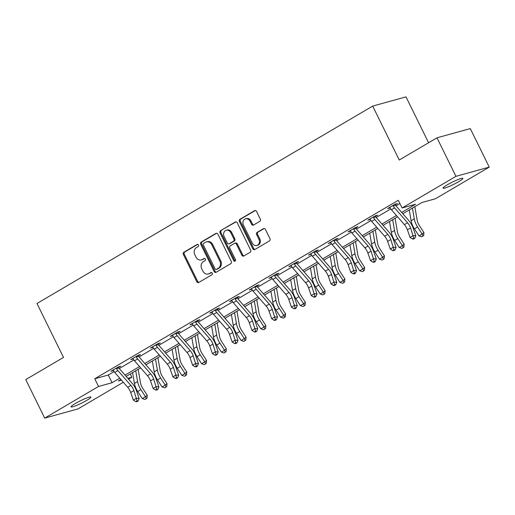 <?xml version="1.0" encoding="UTF-8"?>
<svg xmlns="http://www.w3.org/2000/svg" width="515" height="515" viewBox="0 0 515 515"><rect width="100%" height="100%" fill="white"/><g stroke="black" fill="none" stroke-linecap="round" stroke-linejoin="round"><path stroke-width="0.77" d="M198.487 245.011A1.191 0.998 -105.5 0 0 197.097 244.464L183.887 252.234A1.7 1.429 -105.5 0 0 183.385 254.474L196.782 281.699A1.7 1.429 -105.5 0 0 198.771 282.478L211.98 274.707A1.191 0.998 -105.5 0 0 210.938 272.59L209.232 273.6A5.433 4.571 -105.5 0 1 208.298 273.993A5.433 4.571 -105.5 0 1 202.871 271.096L201.751 268.83A5.433 4.571 -105.5 0 1 203.354 261.652L205.06 260.648A1.191 0.998 -105.5 0 0 204.017 258.53L202.311 259.534A5.433 4.571 -105.5 0 1 201.378 259.927A5.433 4.571 -105.5 0 1 195.951 257.036L194.831 254.764A5.433 4.571 -105.5 0 1 196.434 247.586L198.14 246.582A1.191 0.998 -105.5 0 0 198.487 245.011M458.717 181.679A11.066 1.313 -26.2 0 1 448.655 186.668A11.066 1.313 -26.2 0 1 443.022 188.155A11.066 1.313 -26.2 0 1 447.194 184.866A11.066 1.313 -26.2 0 1 457.256 179.87A11.066 1.313 -26.2 0 1 462.888 178.383A11.066 1.313 -26.2 0 1 458.717 181.679M86.758 400.374A11.066 1.313 -26.2 0 1 76.696 405.369A11.066 1.313 -26.2 0 1 71.064 406.856A11.066 1.313 -26.2 0 1 75.235 403.567A11.066 1.313 -26.2 0 1 85.297 398.571A11.066 1.313 -26.2 0 1 90.93 397.084A11.066 1.313 -26.2 0 1 86.758 400.374M259.83 221.328A1.7 1.429 -105.5 0 0 260.326 219.087L256.567 211.446A1.7 1.429 -105.5 0 0 254.584 210.667L239.906 219.293A1.7 1.429 -105.5 0 0 239.411 221.54L252.801 248.758A1.7 1.429 -105.5 0 0 254.79 249.537L269.461 240.911A1.7 1.429 -105.5 0 0 269.963 238.67L265.425 229.445A1.7 1.429 -105.5 0 0 263.435 228.66L257.159 232.355A1.7 1.429 -105.5 0 0 256.657 234.595L258.91 239.172A4.538 3.824 -105.5 0 1 256.792 245.507A4.538 3.824 -105.5 0 1 252.253 243.086L243.441 225.164A4.538 3.824 -105.5 0 1 245.552 218.83A4.538 3.824 -105.5 0 1 250.09 221.25L251.558 224.237A1.7 1.429 -105.5 0 0 253.547 225.023L259.83 221.328M123.323 382.272L78.016 408.91L44.702 418.122L25.75 379.606L63.506 357.41L36.971 303.49L372.693 106.09L399.228 160.017L436.984 137.814L455.936 176.336L489.25 167.118L435.407 198.777L421.901 202.511L402.839 213.719M44.702 418.122L98.545 386.462L112.051 382.729L119.763 378.197M401.706 212.425L415.599 204.255L402.093 207.989L398.301 200.29L94.754 378.763L98.545 386.462M402.093 207.989L455.936 176.336M217.897 234.19A1.7 1.429 -105.5 0 0 215.907 233.404L201.236 242.031A1.7 1.429 -105.5 0 0 200.734 244.277L214.131 271.495A1.7 1.429 -105.5 0 0 216.113 272.281L230.791 263.648A1.7 1.429 -105.5 0 0 231.286 261.408L217.897 234.19M220.568 230.662L235.246 222.036A1.7 1.429 -105.5 0 1 237.235 222.815L250.625 250.039A1.7 1.429 -105.5 0 1 250.129 252.279L243.846 255.974A1.7 1.429 -105.5 0 1 241.857 255.195L236.43 244.155A1.7 1.429 -105.5 0 0 234.441 243.37L230.276 245.822A1.7 1.429 -105.5 0 0 229.774 248.063L235.432 259.56A1.191 0.998 -105.5 0 1 233.688 260.584L220.072 232.909A1.7 1.429 -105.5 0 1 220.568 230.662L235.992 221.875M428.583 142.752L406.013 96.878L372.693 106.09M94.754 378.763L108.259 375.029L114.085 371.605M119.293 368.54L133.849 359.979M139.056 356.921L153.612 348.359M158.82 345.301L173.375 336.739M178.583 333.681L193.138 325.12M198.346 322.062L212.901 313.5M218.109 310.442L232.664 301.88M237.872 298.822L252.427 290.26M257.635 287.196L272.19 278.641M277.398 275.577L291.954 267.021M297.161 263.957L311.723 255.401M316.925 252.337L331.486 243.782M336.688 240.717L351.249 232.162M356.451 229.098L371.012 220.536M376.214 217.478L390.776 208.916M395.984 205.858L399.904 203.547M118.708 367.414L120.761 366.204L118.514 366.828L110.912 371.296L113.409 370.53M138.471 355.794L140.524 354.584L138.278 355.208L130.675 359.676L133.173 358.91M158.234 344.175L160.287 342.964L158.041 343.589L150.438 348.056L152.936 347.29M177.997 332.555L180.057 331.345L177.804 331.963L170.201 336.437L172.699 335.671M197.76 320.929L199.82 319.725L197.567 320.343L189.964 324.817L192.462 324.044M217.523 309.309L219.583 308.105L217.33 308.723L209.727 313.197L212.225 312.425M237.286 297.689L239.346 296.479L237.093 297.103L229.49 301.571L231.988 300.805M257.049 286.07L259.109 284.859L256.856 285.484L249.254 289.951L251.751 289.185M276.812 274.45L278.873 273.24L276.619 273.864L269.017 278.332L271.514 277.566M296.576 262.83L298.636 261.62L296.382 262.244L288.78 266.712L291.278 265.946M316.339 251.211L318.399 250L316.146 250.625L308.543 255.092L311.041 254.326M336.102 239.591L338.162 238.381L335.909 239.005L328.306 243.473L330.804 242.707M355.871 227.971L357.925 226.761L355.672 227.385L348.076 231.853L350.567 231.087M375.635 216.352L377.688 215.141L375.435 215.766L367.839 220.233L370.33 219.467M395.398 204.732L397.451 203.522L395.198 204.146L387.602 208.614L390.1 207.848M436.984 137.814L470.298 128.602L489.25 167.118M130.256 373.987L131.859 377.25L128.576 379.182M120.896 379.491L118.353 380.984L121.45 380.128M127.855 378.358L131.859 377.25M397.586 216.809L383.076 225.338M377.823 228.428L363.313 236.958M358.06 240.048L343.544 248.584M338.297 251.668L323.781 260.204M318.534 263.287L304.017 271.823M298.764 274.907L284.254 283.443M279.001 286.527L264.491 295.063M259.238 298.153L244.728 306.683M239.475 309.773L224.965 318.302M219.712 321.392L205.202 329.922M199.949 333.012L185.439 341.542M180.186 344.632L165.676 353.161M160.423 356.251L145.912 364.781M140.659 367.871L126.149 376.401M125.016 375.107L139.526 366.577M144.779 363.487L159.29 354.951M164.543 351.867L179.053 343.331M184.306 340.248L198.816 331.712M204.069 328.628L218.585 320.092M223.832 317.002L238.348 308.472M243.595 305.382L258.112 296.852M263.365 293.762L277.875 285.233M283.128 282.143L297.638 273.613M302.891 270.523L317.401 261.993M322.654 258.903L337.164 250.374M342.417 247.284L356.927 238.754M362.18 235.664L376.69 227.134M381.943 224.044L396.453 215.508M108.259 375.029L112.051 382.729M113.165 370.671L112.894 370.131M132.928 359.052L132.658 358.511M152.691 347.432L152.421 346.891M172.454 335.812L172.184 335.271M192.217 324.193L191.947 323.645M211.98 312.573L211.71 312.026M231.744 300.953L231.473 300.406M251.507 289.333L251.236 288.786M271.27 277.714L270.999 277.167M291.033 266.094L290.763 265.547M310.796 254.468L310.532 253.927M330.559 242.848L330.295 242.308M350.322 231.229L350.058 230.688M370.085 219.609L369.822 219.068M389.849 207.989L389.585 207.448M201.378 259.927L202.279 259.682A5.433 4.571 -105.5 0 0 203.213 259.283L202.311 259.534M204.655 258.433L203.213 259.283M208.298 273.993L209.199 273.742A5.433 4.571 -105.5 0 0 210.133 273.349L209.232 273.6M211.575 272.499L210.133 273.349M197.734 244.374L184.788 251.983A1.7 1.429 -105.5 0 0 184.286 254.23L197.683 281.447A1.7 1.429 -105.5 0 0 198.919 282.387M216.654 233.244L202.131 241.786A1.7 1.429 -105.5 0 0 201.635 244.026L215.032 271.251A1.7 1.429 -105.5 0 0 216.268 272.19M203.644 243.344A1.191 0.998 -105.5 0 0 203.296 244.915L215.051 268.811A1.191 0.998 -105.5 0 0 216.442 269.358L218.244 268.296A5.433 4.571 -105.5 0 0 219.841 261.118L211.807 244.786A5.433 4.571 -105.5 0 0 206.38 241.889A5.433 4.571 -105.5 0 0 205.446 242.288L203.644 243.344M216.918 269.223A1.191 0.998 -105.5 0 0 217.343 269.107L216.442 269.358M206.38 241.889L207.281 241.638A5.433 4.571 -105.5 0 1 212.708 244.535L220.742 260.867A5.433 4.571 -105.5 0 1 219.145 268.045L217.343 269.107M234.731 243.247L235.632 242.996A1.7 1.429 -105.5 0 1 237.325 243.904L242.758 254.944A1.7 1.429 -105.5 0 0 244.001 255.884M221.469 230.417A1.7 1.429 -105.5 0 0 220.974 232.658L234.589 260.332A1.191 0.998 -105.5 0 0 235.291 260.957M230.791 232.696A4.538 3.824 -105.5 0 0 226.252 230.276A4.538 3.824 -105.5 0 0 224.134 236.61L227.244 242.926A1.7 1.429 -105.5 0 0 229.233 243.704L233.398 241.252A1.7 1.429 -105.5 0 0 233.9 239.012L230.791 232.696L231.692 232.452A4.538 3.824 -105.5 0 0 227.154 230.031L226.252 230.276M228.943 243.827L229.838 243.576A1.7 1.429 -105.5 0 0 230.134 243.453L229.233 243.704M231.692 232.452L234.795 238.76A1.7 1.429 -105.5 0 1 234.299 241.007L230.134 243.453M245.552 218.83L246.453 218.585A4.538 3.824 -105.5 0 1 250.992 221.006L252.459 223.993A1.7 1.429 -105.5 0 0 253.695 224.933M256.792 245.507L257.693 245.256A4.538 3.824 -105.5 0 0 259.811 238.921L258.91 239.172M264.189 228.499L258.06 232.104A1.7 1.429 -105.5 0 0 257.558 234.351L259.811 238.921M255.331 210.506L240.808 219.042A1.7 1.429 -105.5 0 0 240.312 221.289L253.702 248.507A1.7 1.429 -105.5 0 0 254.938 249.453M138.162 369.345L140.466 382.8A8.646 4.558 59.5 0 0 142.661 388.194L147.258 395.269L146.994 398.147L146.286 398.732L145.018 399.479L142.314 398.591L137.724 391.522A12.972 6.837 -120.5 0 1 134.421 383.424L132.574 372.628M142.314 398.591L145.481 396.73L140.891 389.655A12.972 6.837 -120.5 0 1 137.589 381.564L135.741 370.761M146.286 398.732L145.481 396.73L147.258 395.269M112.965 370.085L113.377 370.472A6.051 3.193 59.5 0 0 114.736 372.422L127.714 387.312A8.646 4.558 -120.5 0 1 130.72 392.488L133.353 400.097L136.52 398.237L139.134 398.488L136.501 390.872A12.972 6.837 59.5 0 0 131.995 383.109L119.017 368.225A1.732 0.914 -120.5 0 1 118.823 367.98L116.544 368.611A6.051 3.193 59.5 0 0 117.903 370.562L130.881 385.452A8.646 4.558 -120.5 0 1 133.887 390.621L137.054 400.895L135.786 401.642L136.836 401.739L138.104 400.992L137.054 400.895M116.544 368.611L116.454 368.038M118.624 366.796L118.823 367.98M138.104 400.992L139.134 398.488M133.353 400.097L135.786 401.642M157.925 357.719L160.229 371.18A8.646 4.558 59.5 0 0 162.431 376.574L167.021 383.649L166.757 386.527L166.049 387.113L164.781 387.853L162.077 386.971L157.487 379.903A12.972 6.837 -120.5 0 1 154.185 371.804L152.337 361.009M162.077 386.971L165.244 385.111L160.654 378.036A12.972 6.837 -120.5 0 1 157.352 369.944L155.504 359.142M166.049 387.113L165.244 385.111L167.021 383.649M177.688 346.099L179.993 359.56A8.646 4.558 59.5 0 0 182.194 364.955L186.784 372.03L186.52 374.907L185.812 375.493L184.544 376.233L181.84 375.351L177.25 368.283A12.972 6.837 -120.5 0 1 173.954 360.185L172.1 349.382M181.84 375.351L185.007 373.491L180.417 366.416A12.972 6.837 -120.5 0 1 177.121 358.324L175.267 347.522M185.812 375.493L185.007 373.491L186.784 372.03M132.728 358.466L133.14 358.852A6.051 3.193 59.5 0 0 134.499 360.803L147.477 375.693A8.646 4.558 -120.5 0 1 150.483 380.868L153.116 388.477L156.283 386.617L158.897 386.868L156.264 379.252A12.972 6.837 59.5 0 0 151.758 371.489L138.78 356.605A1.732 0.914 -120.5 0 1 138.587 356.361L136.308 356.992A6.051 3.193 59.5 0 0 137.666 358.942L150.644 373.826A8.646 4.558 -120.5 0 1 153.65 379.001L156.817 389.276L155.549 390.022L156.599 390.119L157.867 389.372L156.817 389.276M136.308 356.992L136.218 356.412M138.387 355.176L138.587 356.361M157.867 389.372L158.897 386.868M153.116 388.477L155.549 390.022M152.492 346.846L152.904 347.232A6.051 3.193 59.5 0 0 154.262 349.183L167.24 364.073A8.646 4.558 -120.5 0 1 170.246 369.249L172.879 376.858L176.046 374.997L178.66 375.248L176.027 367.633A12.972 6.837 59.5 0 0 171.527 359.869L158.543 344.986A1.732 0.914 -120.5 0 1 158.35 344.741L156.071 345.372A6.051 3.193 59.5 0 0 157.429 347.322L170.407 362.206A8.646 4.558 -120.5 0 1 173.413 367.382L176.581 377.656L175.319 378.396L176.362 378.499L177.63 377.752L176.581 377.656M156.071 345.372L155.981 344.793M158.15 343.556L158.35 344.741M177.63 377.752L178.66 375.248M172.879 376.858L175.319 378.396M197.451 334.48L199.756 347.94A8.646 4.558 59.5 0 0 201.957 353.335L206.547 360.41L206.283 363.287L205.575 363.873L204.307 364.614L201.603 363.732L197.013 356.657A12.972 6.837 -120.5 0 1 193.717 348.565L191.863 337.763M201.603 363.732L204.77 361.871L200.18 354.796A12.972 6.837 -120.5 0 1 196.885 346.704L195.03 335.902M205.575 363.873L204.77 361.871L206.547 360.41M217.214 322.86L219.519 336.314A8.646 4.558 59.5 0 0 221.72 341.715L226.31 348.784L226.046 351.668L225.338 352.247L224.07 352.994L221.366 352.112L216.776 345.037A12.972 6.837 -120.5 0 1 213.48 336.945L211.626 326.143M221.366 352.112L224.534 350.252L219.944 343.177A12.972 6.837 -120.5 0 1 216.648 335.085L214.794 324.283M225.338 352.247L224.534 350.252L226.31 348.784M236.977 311.24L239.282 324.695A8.646 4.558 59.5 0 0 241.484 330.096L246.073 337.164L245.81 340.048L245.101 340.627L243.833 341.374L241.129 340.492L236.54 333.417A12.972 6.837 -120.5 0 1 233.244 325.326L231.39 314.523M241.129 340.492L244.297 338.632L239.707 331.557A12.972 6.837 -120.5 0 1 236.411 323.459L234.557 312.663M245.101 340.627L244.297 338.632L246.073 337.164M172.255 335.226L172.667 335.613A6.051 3.193 59.5 0 0 174.025 337.563L187.003 352.453A8.646 4.558 -120.5 0 1 190.009 357.622L192.642 365.238L195.809 363.378L198.43 363.622L195.79 356.013A12.972 6.837 59.5 0 0 191.29 348.249L178.306 333.366A1.732 0.914 -120.5 0 1 178.113 333.121L175.834 333.752A6.051 3.193 59.5 0 0 177.192 335.703L190.17 350.586A8.646 4.558 -120.5 0 1 193.177 355.762L196.344 366.036L195.082 366.777L196.125 366.88L197.393 366.133L196.344 366.036M175.834 333.752L175.744 333.173M177.913 331.937L178.113 333.121M197.393 366.133L198.43 363.622M192.642 365.238L195.082 366.777M192.024 323.607L192.43 323.993A6.051 3.193 59.5 0 0 193.788 325.944L206.766 340.827A8.646 4.558 -120.5 0 1 209.772 346.003L212.405 353.618L215.573 351.758L218.193 352.002L215.553 344.393A12.972 6.837 59.5 0 0 211.053 336.63L198.069 321.746A1.732 0.914 -120.5 0 1 197.876 321.502L195.597 322.132A6.051 3.193 59.5 0 0 196.955 324.083L209.933 338.967A8.646 4.558 -120.5 0 1 212.94 344.142L216.107 354.417L214.845 355.157L215.888 355.26L217.156 354.513L216.107 354.417M195.597 322.132L195.507 321.553M197.676 320.317L197.876 321.502M217.156 354.513L218.193 352.002M212.405 353.618L214.845 355.157M211.787 311.987L212.193 312.373A6.051 3.193 59.5 0 0 213.551 314.324L226.536 329.207A8.646 4.558 -120.5 0 1 229.536 334.383L232.168 341.999L235.336 340.138L237.956 340.383L235.316 332.774A12.972 6.837 59.5 0 0 230.817 325.01L217.832 310.12A1.732 0.914 -120.5 0 1 217.639 309.876L215.36 310.506A6.051 3.193 59.5 0 0 216.718 312.463L229.703 327.347A8.646 4.558 -120.5 0 1 232.703 332.523L235.87 342.797L234.608 343.537L235.651 343.64L236.919 342.893L235.87 342.797M215.36 310.506L215.276 309.933M217.439 308.691L217.639 309.876M236.919 342.893L237.956 340.383M232.168 341.999L234.608 343.537M256.74 299.621L259.045 313.075A8.646 4.558 59.5 0 0 261.247 318.476L265.837 325.544L265.573 328.422L264.865 329.008L263.596 329.755L260.893 328.873L256.303 321.798A12.972 6.837 -120.5 0 1 253.007 313.706L251.153 302.904M260.893 328.873L264.06 327.012L259.47 319.937A12.972 6.837 -120.5 0 1 256.174 311.839L254.32 301.043M264.865 329.008L264.06 327.012L265.837 325.544M231.55 300.367L231.956 300.754A6.051 3.193 59.5 0 0 233.314 302.704L246.299 317.588A8.646 4.558 -120.5 0 1 249.299 322.763L251.932 330.379L255.099 328.519L257.719 328.763L255.08 321.154A12.972 6.837 59.5 0 0 250.58 313.39L237.595 298.5A1.732 0.914 -120.5 0 1 237.402 298.256L235.123 298.887A6.051 3.193 59.5 0 0 236.482 300.844L249.466 315.727A8.646 4.558 -120.5 0 1 252.466 320.903L255.64 331.171L254.371 331.918L255.414 332.021L256.682 331.274L255.64 331.171M235.123 298.887L235.04 298.314M237.203 297.071L237.402 298.256M256.682 331.274L257.719 328.763M251.932 330.379L254.371 331.918M276.504 288.001L278.808 301.455A8.646 4.558 59.5 0 0 281.01 306.856L285.6 313.925L285.336 316.802L284.628 317.388L283.359 318.135L280.656 317.253L276.066 310.178A12.972 6.837 -120.5 0 1 272.77 302.086L270.916 291.284M280.656 317.253L283.823 315.386L279.233 308.318A12.972 6.837 -120.5 0 1 275.937 300.219L274.083 289.424M284.628 317.388L283.823 315.386L285.6 313.925M251.314 288.748L251.719 289.134A6.051 3.193 59.5 0 0 253.077 291.084L266.062 305.968A8.646 4.558 -120.5 0 1 269.062 311.144L271.695 318.759L274.862 316.892L277.482 317.143L274.843 309.528A12.972 6.837 59.5 0 0 270.343 301.771L257.358 286.881A1.732 0.914 -120.5 0 1 257.165 286.636L254.886 287.267A6.051 3.193 59.5 0 0 256.245 289.224L269.229 304.108A8.646 4.558 -120.5 0 1 272.229 309.283L275.403 319.551L274.135 320.298L275.177 320.401L276.446 319.654L275.403 319.551M254.886 287.267L254.803 286.694M256.966 285.452L257.165 286.636M276.446 319.654L277.482 317.143M271.695 318.759L274.135 320.298M296.267 276.381L298.571 289.836A8.646 4.558 59.5 0 0 300.773 295.237L305.363 302.305L305.099 305.183L304.391 305.768L303.123 306.515L300.425 305.633L295.829 298.558A12.972 6.837 -120.5 0 1 292.533 290.46L290.679 279.664M300.425 305.633L303.593 303.766L298.996 296.698A12.972 6.837 -120.5 0 1 295.7 288.6L293.846 277.804M304.391 305.768L303.593 303.766L305.363 302.305M271.077 277.122L271.482 277.508A6.051 3.193 59.5 0 0 272.841 279.465L285.825 294.348A8.646 4.558 -120.5 0 1 288.825 299.524L291.458 307.14L294.625 305.273L297.245 305.524L294.606 297.908A12.972 6.837 59.5 0 0 290.106 290.151L277.122 275.261A1.732 0.914 -120.5 0 1 276.935 275.016L274.649 275.647A6.051 3.193 59.5 0 0 276.008 277.604L288.992 292.488A8.646 4.558 -120.5 0 1 291.992 297.664L295.166 307.931L293.898 308.678L294.941 308.775L296.209 308.034L295.166 307.931M274.649 275.647L274.566 275.074M276.735 273.832L276.935 275.016M296.209 308.034L297.245 305.524M291.458 307.14L293.898 308.678M316.03 264.762L318.334 278.216A8.646 4.558 59.5 0 0 320.536 283.611L325.126 290.685L324.868 293.563L324.154 294.149L322.892 294.895L320.188 294.014L315.592 286.939A12.972 6.837 -120.5 0 1 312.296 278.84L310.442 268.045M320.188 294.014L323.356 292.147L318.759 285.078A12.972 6.837 -120.5 0 1 315.463 276.98L313.609 266.184M324.154 294.149L323.356 292.147L325.126 290.685M290.84 265.502L291.245 265.888A6.051 3.193 59.5 0 0 292.604 267.845L305.588 282.729A8.646 4.558 -120.5 0 1 308.588 287.904L311.227 295.52L314.395 293.653L317.008 293.904L314.375 286.289A12.972 6.837 59.5 0 0 309.869 278.525L296.885 263.641A1.732 0.914 -120.5 0 1 296.698 263.397L294.413 264.028A6.051 3.193 59.5 0 0 295.771 265.978L308.755 280.868A8.646 4.558 -120.5 0 1 311.755 286.044L314.929 296.312L313.661 297.058L314.704 297.155L315.972 296.415L314.929 296.312M294.413 264.028L294.329 263.455M296.498 262.212L296.698 263.397M315.972 296.415L317.008 293.904M311.227 295.52L313.661 297.058M335.793 253.142L338.098 266.596A8.646 4.558 59.5 0 0 340.299 271.991L344.889 279.066L344.632 281.943L343.917 282.529L342.655 283.276L339.952 282.387L335.355 275.319A12.972 6.837 -120.5 0 1 332.059 267.221L330.205 256.425M339.952 282.387L343.119 280.527L338.522 273.459A12.972 6.837 -120.5 0 1 335.226 265.36L333.372 254.565M343.917 282.529L343.119 280.527L344.889 279.066M310.603 253.882L311.015 254.268A6.051 3.193 59.5 0 0 312.367 256.225L325.351 271.109A8.646 4.558 -120.5 0 1 328.351 276.285L330.99 283.9L334.158 282.033L336.771 282.284L334.138 274.669A12.972 6.837 59.5 0 0 329.632 266.905L316.648 252.022A1.732 0.914 -120.5 0 1 316.461 251.777L314.176 252.408A6.051 3.193 59.5 0 0 315.534 254.359L328.519 269.248A8.646 4.558 -120.5 0 1 331.518 274.424L334.692 284.692L333.424 285.439L334.467 285.535L335.735 284.795L334.692 284.692M314.176 252.408L314.092 251.835M316.262 250.593L316.461 251.777M335.735 284.795L336.771 282.284M330.99 283.9L333.424 285.439M355.556 241.522L357.861 254.977A8.646 4.558 59.5 0 0 360.062 260.371L364.652 267.446L364.395 270.324L363.68 270.909L362.418 271.656L359.715 270.768L355.125 263.699A12.972 6.837 -120.5 0 1 351.822 255.601L349.968 244.805M359.715 270.768L362.882 268.907L358.292 261.839A12.972 6.837 -120.5 0 1 354.99 253.741L353.135 242.938M363.68 270.909L362.882 268.907L364.652 267.446M330.366 242.262L330.778 242.649A6.051 3.193 59.5 0 0 332.13 244.606L345.114 259.489A8.646 4.558 -120.5 0 1 348.114 264.665L350.754 272.274L353.921 270.414L356.535 270.665L353.902 263.049A12.972 6.837 59.5 0 0 349.395 255.286L336.417 240.402A1.732 0.914 -120.5 0 1 336.224 240.157L333.945 240.788A6.051 3.193 59.5 0 0 335.297 242.739L348.282 257.629A8.646 4.558 -120.5 0 1 351.281 262.805L354.455 273.072L353.187 273.819L354.236 273.916L355.498 273.175L354.455 273.072M333.945 240.788L333.855 240.215M336.025 238.973L336.224 240.157M355.498 273.175L356.535 270.665M350.754 272.274L353.187 273.819M375.319 229.902L377.624 243.357A8.646 4.558 59.5 0 0 379.825 248.751L384.415 255.826L384.158 258.704L383.443 259.29L382.181 260.036L379.478 259.148L374.888 252.08A12.972 6.837 -120.5 0 1 371.585 243.981L369.738 233.186M379.478 259.148L382.645 257.288L378.055 250.213A12.972 6.837 -120.5 0 1 374.753 242.121L372.905 231.319M383.443 259.29L382.645 257.288L384.415 255.826M350.129 230.643L350.541 231.029A6.051 3.193 59.5 0 0 351.893 232.98L364.877 247.87A8.646 4.558 -120.5 0 1 367.877 253.045L370.517 260.654L373.684 258.794L376.298 259.045L373.665 251.429A12.972 6.837 59.5 0 0 369.158 243.666L356.18 228.782A1.732 0.914 -120.5 0 1 355.987 228.538L353.708 229.169A6.051 3.193 59.5 0 0 355.06 231.119L368.045 246.009A8.646 4.558 -120.5 0 1 371.045 251.178L374.218 261.453L372.95 262.199L373.999 262.296L375.261 261.549L374.218 261.453M353.708 229.169L353.618 228.596M355.788 227.353L355.987 228.538M375.261 261.549L376.298 259.045M370.517 260.654L372.95 262.199M395.082 218.276L397.387 231.737A8.646 4.558 59.5 0 0 399.589 237.132L404.178 244.207L403.921 247.084L403.213 247.67L401.945 248.41L399.241 247.528L394.651 240.46A12.972 6.837 -120.5 0 1 391.349 232.362L389.501 221.566M399.241 247.528L402.408 245.668L397.818 238.593A12.972 6.837 -120.5 0 1 394.516 230.501L392.668 219.699M403.213 247.67L402.408 245.668L404.178 244.207M369.892 219.023L370.304 219.409A6.051 3.193 59.5 0 0 371.656 221.36L384.641 236.25A8.646 4.558 -120.5 0 1 387.641 241.426L390.28 249.035L393.447 247.174L396.061 247.425L393.428 239.81A12.972 6.837 59.5 0 0 388.922 232.046L375.944 217.163A1.732 0.914 -120.5 0 1 375.75 216.918L373.472 217.549A6.051 3.193 59.5 0 0 374.823 219.499L387.808 234.383A8.646 4.558 -120.5 0 1 390.808 239.559L393.981 249.833L392.713 250.58L393.763 250.676L395.024 249.93L393.981 249.833M373.472 217.549L373.381 216.97M375.551 215.734L375.75 216.918M395.024 249.93L396.061 247.425M390.28 249.035L392.713 250.58M414.845 206.657L417.15 220.117A8.646 4.558 59.5 0 0 419.352 225.512L423.942 232.587L423.684 235.464L422.976 236.05L421.708 236.791L419.004 235.909L414.414 228.84A12.972 6.837 -120.5 0 1 411.112 220.742L409.264 209.94M419.004 235.909L422.171 234.048L417.581 226.973A12.972 6.837 -120.5 0 1 414.279 218.881L412.431 208.079M422.976 236.05L422.171 234.048L423.942 232.587M389.655 207.403L390.067 207.79A6.051 3.193 59.5 0 0 391.426 209.74L404.404 224.63A8.646 4.558 -120.5 0 1 407.404 229.806L410.043 237.415L413.21 235.555L415.824 235.806L413.191 228.19A12.972 6.837 59.5 0 0 408.685 220.426L395.707 205.543A1.732 0.914 -120.5 0 1 395.514 205.298L393.235 205.929A6.051 3.193 59.5 0 0 394.593 207.88L407.571 222.763A8.646 4.558 -120.5 0 1 410.571 227.939L413.745 238.213L412.476 238.96L413.526 239.057L414.787 238.31L413.745 238.213M393.235 205.929L393.145 205.35M395.314 204.114L395.514 205.298M414.787 238.31L415.824 235.806M410.043 237.415L412.476 238.96M197.522 244.348L197.097 244.464M211.362 272.474L210.938 272.59M204.442 258.414L204.017 258.53M197.683 281.447L196.782 281.699M184.286 254.23L183.385 254.474M184.788 251.983L183.887 252.234M215.032 271.251L214.131 271.495M201.635 244.026L200.734 244.277M202.131 241.786L201.236 242.031M216.512 233.237L215.907 233.404M219.145 268.045L218.244 268.296M220.742 260.867L219.841 261.118M212.708 244.535L211.807 244.786M235.851 221.868L235.246 222.036M242.758 254.944L241.857 255.195M237.325 243.904L236.43 244.155M234.589 260.332L233.688 260.584M220.974 232.658L220.072 232.909M234.299 241.007L233.398 241.252M234.795 238.76L233.9 239.012M252.459 223.993L251.558 224.237M250.992 221.006L250.09 221.25M257.558 234.351L256.657 234.595M258.06 232.104L257.159 232.355M264.041 228.493L263.435 228.66M253.702 248.507L252.801 248.758M240.312 221.289L239.411 221.54M240.808 219.042L239.906 219.293M255.189 210.5L254.584 210.667M137.724 391.522L140.891 389.655M134.421 383.424L137.589 381.564M116.461 368.071L112.991 370.111M130.881 385.452L127.714 387.312M133.887 390.621L130.72 392.488M117.903 370.562L114.736 372.422M157.487 379.903L160.654 378.036M154.185 371.804L157.352 369.944M177.25 368.283L180.417 366.416M173.954 360.185L177.121 358.324M136.224 356.451L132.754 358.492M150.644 373.826L147.477 375.693M153.65 379.001L150.483 380.868M137.666 358.942L134.499 360.803M155.987 344.831L152.517 346.872M170.407 362.206L167.24 364.073M173.413 367.382L170.246 369.249M157.429 347.322L154.262 349.183M197.013 356.657L200.18 354.796M193.717 348.565L196.885 346.704M216.776 345.037L219.944 343.177M213.48 336.945L216.648 335.085M236.54 333.417L239.707 331.557M233.244 325.326L236.411 323.459M175.75 333.211L172.28 335.252M190.17 350.586L187.003 352.453M193.177 355.762L190.009 357.622M177.192 335.703L174.025 337.563M195.513 321.592L192.044 323.632M209.933 338.967L206.766 340.827M212.94 344.142L209.772 346.003M196.955 324.083L193.788 325.944M215.276 309.972L211.813 312.013M229.703 327.347L226.536 329.207M232.703 332.523L229.536 334.383M216.718 312.463L213.551 314.324M256.303 321.798L259.47 319.937M253.007 313.706L256.174 311.839M235.04 298.352L231.576 300.393M249.466 315.727L246.299 317.588M252.466 320.903L249.299 322.763M236.482 300.844L233.314 302.704M276.066 310.178L279.233 308.318M272.77 302.086L275.937 300.219M254.803 286.733L251.339 288.767M269.229 304.108L266.062 305.968M272.229 309.283L269.062 311.144M256.245 289.224L253.077 291.084M295.829 298.558L298.996 296.698M292.533 290.46L295.7 288.6M274.566 275.113L271.102 277.147M288.992 292.488L285.825 294.348M291.992 297.664L288.825 299.524M276.008 277.604L272.841 279.465M315.592 286.939L318.759 285.078M312.296 278.84L315.463 276.98M294.329 263.493L290.866 265.528M308.755 280.868L305.588 282.729M311.755 286.044L308.588 287.904M295.771 265.978L292.604 267.845M335.355 275.319L338.522 273.459M332.059 267.221L335.226 265.36M314.099 251.867L310.629 253.908M328.519 269.248L325.351 271.109M331.518 274.424L328.351 276.285M315.534 254.359L312.367 256.225M355.125 263.699L358.292 261.839M351.822 255.601L354.99 253.741M333.862 240.248L330.392 242.288M348.282 257.629L345.114 259.489M351.281 262.805L348.114 264.665M335.297 242.739L332.13 244.606M374.888 252.08L378.055 250.213M371.585 243.981L374.753 242.121M353.625 228.628L350.155 230.669M368.045 246.009L364.877 247.87M371.045 251.178L367.877 253.045M355.06 231.119L351.893 232.98M394.651 240.46L397.818 238.593M391.349 232.362L394.516 230.501M373.388 217.008L369.918 219.049M387.808 234.383L384.641 236.25M390.808 239.559L387.641 241.426M374.823 219.499L371.656 221.36M414.414 228.84L417.581 226.973M411.112 220.742L414.279 218.881M393.151 205.388L389.681 207.429M407.571 222.763L404.404 224.63M410.571 227.939L407.404 229.806M394.593 207.88L391.426 209.74M217.137 269.197L216.236 269.442"/></g></svg>
